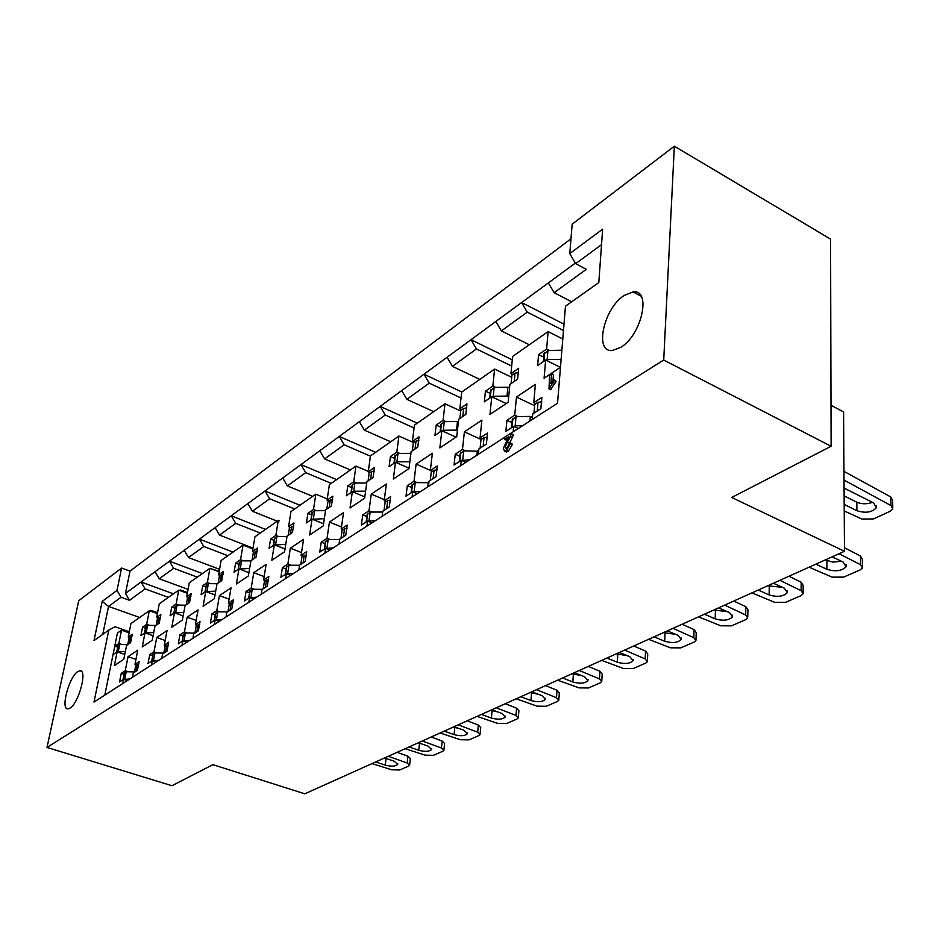 <?xml version="1.0" encoding="UTF-8"?>
<svg xmlns="http://www.w3.org/2000/svg" width="940" height="940" viewBox="0 0 940 940"><rect width="100%" height="100%" fill="white"/><g stroke="black" fill="none" stroke-linecap="round" stroke-linejoin="round"><path stroke-width="1.41" d="M77.762 671.607L79.853 670.772C87.761 669.257 78.913 703.073 70.018 708.079L68.056 708.819C60.207 710.076 68.925 676.882 77.762 671.607M624.148 295.477L633.055 291.917C651.749 289.003 641.867 334.852 620.87 347.318L612.492 350.503C593.939 352.899 603.562 308.461 624.148 295.477M412.084 497.002L412.719 491.808L406.01 496.167L407.326 485.651L414.023 481.257L416.126 464.113L432.377 453.256L430.332 470.552L437.276 466.005L436.031 476.697L429.063 481.21L428.44 486.45M366.929 526.118L367.611 521.066L361.36 525.119L362.758 514.885L368.997 510.796L371.265 494.111L386.375 484.006L384.166 500.844L390.629 496.614L389.278 507.013L382.803 511.207L382.134 516.307M324.864 553.237L325.581 548.326L319.753 552.097L321.233 542.145L327.049 538.326L329.435 522.064L343.535 512.641L341.197 529.044L347.213 525.096L345.779 535.224L339.751 539.137L339.046 544.096M285.584 578.57L286.336 573.776L280.884 577.301L282.423 567.596L287.863 564.024L290.354 548.196L303.549 539.372L301.094 555.352L306.71 551.663L305.206 561.533L299.578 565.187L298.838 570.016M248.83 602.258L249.605 597.593L244.494 600.907L246.092 591.436L251.192 588.099L253.765 572.648L266.126 564.388L263.576 579.968L268.84 576.514L267.277 586.125L262.013 589.545L261.238 594.256M214.355 624.489L215.154 619.93L210.36 623.044L211.993 613.808L216.787 610.671L219.431 595.607L231.029 587.853L228.408 603.045L233.343 599.802L231.745 609.179L226.799 612.386L226 616.981M181.961 645.369L182.783 640.927L178.271 643.853L179.939 634.841L184.44 631.891L187.142 617.181L198.07 609.884L195.379 624.712L200.02 621.669L198.375 630.811L193.722 633.83L192.912 638.307M151.469 665.038L152.292 660.702L148.038 663.452L149.742 654.663L153.984 651.866L156.733 637.508L167.026 630.634L164.288 645.11L168.66 642.243L166.991 651.173L162.608 654.005L161.786 658.388M122.705 683.58L123.54 679.338L119.533 681.947L121.248 673.357L125.255 670.725L128.052 656.696L137.757 650.198L134.984 664.345L139.108 661.631L137.405 670.349L133.28 673.028L132.434 677.305M460.694 465.664L461.281 460.318L454.044 465.018L455.254 454.208L462.468 449.473L464.395 431.848L481.903 420.145L480.046 437.934L487.543 433.023L486.415 444.021L478.906 448.897L478.343 454.29M513.17 431.836L513.687 426.337L505.873 431.401L506.942 420.286L514.744 415.174L516.46 397.056L535.377 384.401L533.755 402.696L541.851 397.385L540.876 408.7L532.745 413.976L532.252 419.522M549.971 374.285L544.084 378.221L545.658 360.055L537.621 365.531L538.596 354.58L546.61 349.057L548.126 331.585L512.606 356.448L510.937 373.615L518.645 368.304L517.611 379.149L509.891 384.401L508.164 402.25L489.963 414.411L491.773 396.739L484.335 401.803L485.451 391.157L492.865 386.046L494.605 369.056L461.704 392.086L459.836 408.782L466.969 403.871L465.817 414.423L458.661 419.287L456.723 436.642L439.861 447.922L441.859 430.731L434.962 435.42L436.195 425.056L443.069 420.321L445.008 403.765L414.434 425.162L412.402 441.424L419.04 436.865L417.771 447.135L411.121 451.658L409.006 468.555L393.343 479.024L395.505 462.292L389.089 466.663L390.417 456.558L396.821 452.152L398.901 436.031L370.43 455.959L368.257 471.81L374.437 467.556L373.086 477.555L366.894 481.774L364.638 498.224L350.032 507.988L352.336 491.679L346.355 495.756L347.753 485.921L353.734 481.809L355.954 466.099L329.376 484.699L327.073 500.151L332.854 496.179L331.421 505.932L325.639 509.868L323.254 525.895L309.624 535.013L312.033 519.127L306.44 522.934L307.921 513.346L313.502 509.492L315.828 494.17L290.954 511.583L288.568 526.659L293.973 522.946L292.469 532.439L287.064 536.129L284.585 551.756L271.825 560.287L274.327 544.801L269.087 548.373L270.614 539.008L275.855 535.412L278.275 520.466L260.298 533.051L235.717 523.345L219.513 535.083L215.096 527.634L231.24 515.778L235.717 523.345M260.298 533.051L254.952 536.787L252.472 551.498L257.536 548.008L255.997 557.279L250.921 560.734L248.36 575.985L236.387 583.987L238.971 568.876L234.048 572.225L235.623 563.095L240.546 559.711L243.049 545.118L221.123 560.463L218.585 574.822L223.344 571.543L221.758 580.603L216.987 583.846L214.355 598.721L203.099 606.241L205.754 591.495L201.125 594.644L202.734 585.726L207.364 582.542L209.925 568.301L189.292 582.741L186.696 596.771L191.172 593.692L189.551 602.528L185.062 605.583L182.372 620.106L171.773 627.192L174.488 612.786L170.117 615.759L171.762 607.052L176.121 604.044L178.741 590.132L159.283 603.75L156.639 617.462L160.869 614.548L159.213 623.185L154.971 626.064L152.245 640.258L142.246 646.943L144.995 632.867L140.883 635.663L142.551 627.156L146.663 624.325L149.319 610.718L130.93 623.584L128.251 636.991L132.246 634.241L130.578 642.678L126.571 645.404L123.798 659.269L114.363 665.591L117.136 651.831L113.246 654.475L113.869 650.468L104.798 695.13M601.529 244.67L575.668 263.647L569.769 253.6L572.178 224.167L674.344 146.194L830.572 239.124L831.113 446.265L731.684 497.471L844.484 551.287L304.795 793.807L212.875 764.667L171.973 785.734L47 747.441L78.737 600.731L121.589 568.03L116.983 590.414L121.049 597.253L129.508 600.284L125.455 593.469L141.059 582.001L145.183 588.934L129.508 600.284M570.98 238.819L129.99 571.132L121.589 568.03M157.556 612.68L151.222 610.413L150.118 611.012M129.309 631.739L115.021 626.757L108.817 630.07L93.988 702.086L504.486 437.429M187.471 592.541L180.48 589.968L179.587 590.438M252.954 548.654L244.012 545.505M219.22 571.226L210.83 568.641M278.275 520.466L279.321 520.878M253.036 548.126L219.513 535.083M227.891 555.728L203.78 546.481L188.505 557.549L184.205 550.323L199.433 539.137L203.78 546.481M219.561 569.311L188.505 557.549M197.294 577.137L173.653 568.312L159.224 578.77L155.041 571.731L169.423 561.18L173.653 568.312M188.059 589.392L159.224 578.77M168.378 597.382L145.183 588.934M121.049 597.253L108.546 606.429L139.672 617.474M277.23 521.195L252.413 511.243L247.866 503.57L265.021 490.974L269.639 498.776L252.413 511.243M294.69 508.975L269.639 498.776M312.703 496.367L287.393 485.91L282.705 477.99L300.953 464.583L305.712 472.632L287.393 485.91M331.268 483.372L305.712 472.632M350.444 469.953L324.629 458.931L319.8 450.742L339.258 436.454L344.169 444.773L324.629 458.931M370.407 456.159L344.169 444.773M390.699 441.777L364.368 430.144L359.374 421.684L380.183 406.397L385.259 415.01L364.368 430.144M414.082 427.982L385.259 415.01M433.728 411.661L406.867 399.347L401.709 390.594L423.987 374.226L429.239 383.144L406.867 399.347M461.035 397.996L429.239 383.144M563.483 330.528L527.246 312.139L501.373 330.892L495.838 321.468L521.606 302.551L527.246 312.139M529.314 344.757L501.373 330.892M479.811 379.396L452.422 366.353L447.076 357.271L471.011 339.704L476.451 348.94L452.422 366.353M511.666 366.071L476.451 348.94M560.475 367.258L551.486 373.274L553.437 375.154L552.99 380.418M554.177 379.878L556.128 381.346L550.558 389.63M543.743 357.13L538.596 354.58M560.381 367.329L545.658 360.055M549.442 350.467L546.61 349.057M562.79 338.988L548.126 331.585M490.245 393.425L485.451 391.157M506.202 403.554L491.773 396.739M495.721 387.409L492.865 386.046M511.701 377.293L494.605 369.056M512.888 374.555L510.937 373.615M113.869 650.468L114.938 646.156L118.828 643.477L121.519 630.176L117.406 633.055L113.869 650.468M117.7 647.108L114.938 646.156M124.773 654.44L117.136 651.831M121.812 644.511L118.828 643.477M129.085 632.82L121.519 630.176M129.849 637.543L128.251 636.991M145.442 628.178L142.551 627.156M153.114 635.71L144.995 632.867M149.636 625.382L146.663 624.325M157.38 613.609L149.319 610.718M158.261 618.038L156.639 617.462M174.805 608.145L171.762 607.052M183.147 615.9L174.488 612.786M179.094 605.125L176.121 604.044M187.342 593.293L178.741 590.132M188.353 597.382L186.696 596.771M205.93 586.913L202.734 585.726M215.025 594.926L205.754 591.495M210.325 583.646L207.364 582.542M219.126 571.779L209.925 568.301M220.277 575.468L218.585 574.822M238.983 564.376L235.623 563.095M248.912 572.66L238.971 568.876M243.495 560.839L240.546 559.711M252.907 548.96L243.049 545.118M254.2 552.168L252.472 551.498M274.151 540.406L270.614 539.008M285.02 548.995L274.327 544.801M278.792 536.576L275.855 535.412M290.331 527.364L288.568 526.659M311.657 514.861L307.921 513.346M323.572 523.803L312.033 519.127M316.428 510.69L313.502 509.492M327.261 498.917L315.828 494.17M328.871 500.903L327.073 500.151M351.713 487.59L347.753 485.921M364.814 496.919L352.336 491.679M356.648 483.043L353.734 481.809M368.315 471.398L355.954 466.099M370.102 472.597L368.257 471.81M394.624 458.403L390.417 456.558M409.053 468.19L395.505 462.292M399.712 453.421L396.821 452.152M413.741 442.634L398.901 436.031M414.281 442.27L412.402 441.424M440.672 427.089L436.195 425.056M455.994 437.135L441.859 430.731M445.948 421.637L443.069 420.321M460.694 411.027L445.008 403.765M461.752 409.676L459.836 408.782M511.995 422.647L506.942 420.286M518.34 428.499L513.687 426.337M517.74 416.585L514.744 415.174M534.625 405.704L516.46 397.056M535.8 403.683L533.755 402.696M459.954 456.311L455.254 454.208M465.829 462.351L461.281 460.318M465.5 450.836L462.468 449.473M481.115 439.474L464.395 431.848M482.055 438.851L480.046 437.934M124.115 674.321L121.248 673.357M127.323 680.607L123.54 679.338M128.416 671.783L125.255 670.725M135.959 659.386L128.052 656.696M136.653 664.909L134.984 664.345M152.738 655.697L149.742 654.663M156.146 662.019L152.292 660.702M157.133 652.959L153.984 651.866M165.17 640.469L156.733 637.508M165.992 645.709L164.288 645.11M183.089 635.957L179.939 634.841M186.708 642.314L182.783 640.927M187.577 633.008L184.44 631.891M196.155 620.423L187.142 617.181M197.118 625.335L195.379 624.712M215.307 615.019L211.993 613.808M219.173 621.387L215.154 619.93M219.913 611.811L216.787 610.671M229.078 599.18L219.431 595.607M230.183 603.692L228.408 603.045M249.582 592.752L246.092 591.436M253.706 599.121L249.605 597.593M254.305 589.263L251.192 588.099M264.128 576.608L253.765 572.648M265.386 580.662L263.576 579.968M286.113 569.029L282.423 567.596M290.519 575.386L286.336 573.776M290.965 565.234L287.863 564.024M301.517 552.579L290.354 548.196M302.938 556.081L301.094 555.352M325.134 543.696L321.233 542.145M329.858 550.018L325.581 548.326M330.128 539.56L327.049 538.326M341.49 526.976L329.435 522.064M343.088 529.808L341.197 529.044M366.906 516.601L362.758 514.885M371.97 522.863L367.611 521.066M372.064 512.077L368.997 510.796M384.331 499.622L371.265 494.111M386.093 501.655L384.166 500.844M411.732 487.543L407.326 485.651M417.184 493.723L412.719 491.808M417.066 482.572L414.023 481.257M430.356 470.353L416.126 464.113M432.294 471.422L430.332 470.552M507.248 439.709L505.99 440.014M511.313 433.352L513.299 434.926L512.488 437.253L507.083 447.839L505.227 446.982L506.014 448.498L506.66 448.251L510.091 442.822L512.359 444.561L508.27 451.318L505.579 451.541M511.63 443.798L512.359 444.561M108.817 630.07L94 640.575L102.202 601.4L116.983 590.414M47 747.441L663.722 360.044L674.344 146.194M569.769 253.6L602.646 229.149L598.815 282.564L565.469 306.205L557.538 403.225L511.055 433.187M844.484 551.287L843.58 411.955L831.007 405.281M831.113 446.265L663.722 360.044M571.696 301.799L554.118 292.681L548.373 282.893L521.606 302.551L564 324.159M554.118 292.681L586.337 269.334L575.668 263.647M102.202 601.4L108.546 606.429L102.754 634.371M129.99 571.132L125.455 593.469M155.041 571.731L141.059 582.001L173.442 593.833M184.205 550.323L169.423 561.18L202.417 573.553M215.096 527.634L199.433 539.137L233.061 552.109M247.866 503.57L231.24 515.778L265.526 529.385M282.705 477.99L265.021 490.974L299.989 505.262M319.8 450.742L300.953 464.583L336.614 479.635M359.374 421.684L339.258 436.454L375.636 452.316M401.709 390.594L380.183 406.397L417.278 423.164M447.076 357.271L423.987 374.226L461.834 391.992M495.838 321.468L471.011 339.704L512.277 359.856M548.373 282.893L575.339 263.083M551.604 374.261L550.828 383.497L553.578 379.842L554.295 380.441L548.995 388.866L549.583 376L551.169 373.121L553.437 375.154M549.312 388.737L551.145 389.63M554.295 380.441L556.128 381.346M510.49 443.715L506.402 450.471L504.557 451.153L503.288 448.298L508.904 436.595L505.097 439.039L506.954 439.897M504.557 451.153L506.425 452.011M506.402 450.471L508.27 451.318M505.097 439.039L504.063 438.604L505.097 436.83L510.949 433.187L510.632 436.395L507.389 442.082L509.245 442.928M507.389 442.082L505.227 446.982M510.632 436.395L512.488 437.253M511.442 434.069L513.299 434.926M546.128 360.29L547.151 359.597L561.121 359.327M844.214 510.949L861.898 519.045L873.507 518.939L890.227 511.231L892.812 509.01L890.979 505.567L844.014 480.058M844.179 504.416L856.904 510.714C865.529 513.404 872.014 512.418 876.374 507.729L873.577 502.888L844.073 488.083M892.777 507.236L892.636 500.444L890.803 496.978L843.956 471.363M544.013 354.063L547.938 350.503L561.873 350.221M844.12 495.862L856.81 502.195C861.792 504.251 867.009 504.287 872.461 502.324M547.151 359.597L547.938 350.503M532.439 417.372L530.442 416.42L516.06 416.608L512.253 419.875M541.898 401.897L538.033 402.214L534.743 404.376L533.955 413.189M844.461 547.762L860.476 555.998L862.368 559.312L862.462 566.374M841.465 561.251L832.793 562.132L825.273 559.911M522.593 425.761L515.191 425.844L514.121 426.537M839.068 553.719L860.57 564.705L862.474 567.983L859.994 570.004L843.638 577.113L832.123 577.137L809.105 567.184M832.135 556.832L843.215 562.073L846.118 566.691C841.888 571.003 835.484 571.873 826.906 569.311L815.861 564.141M530.442 416.42L532.416 417.619M516.06 416.608L515.191 425.844M508.681 396.809L507.013 396.081L507.882 387.21L509.527 388.138M492.231 396.962L493.23 396.281L507.013 396.081M511.09 383.59L511.901 375.236L515.038 373.086L518.633 372.722M490.527 390.652L494.135 387.433L507.882 387.21M509.551 387.95L508.011 387.21M508.834 395.27L507.142 396.081M493.23 396.281L494.135 387.433M478.66 451.259L463.737 450.848L460.236 453.809M487.496 437.194L484.065 437.547L481.01 439.544L480.117 448.098M788.966 576.232L801.186 582.236L803.171 585.42L803.136 592.459M782.468 587.336L767.663 585.808M469.836 459.778L461.704 460.506M779.859 580.321L801.139 590.696L803.124 593.857L800.915 595.678L785.64 602.305L774.607 602.293L751.93 592.87M773.397 583.235L784.336 588.182L787.356 592.623C783.455 596.583 777.38 597.346 769.132 594.926L758.227 590.05M477.485 450.73L478.636 451.447M463.737 450.848L462.75 459.825M457.404 430.473L456.499 430.12L457.463 421.496L458.356 421.978M442.317 430.931L443.304 430.262L456.499 430.12M459.872 418.464L460.776 410.345L463.679 408.348L466.886 407.972M440.966 424.575L444.303 421.649L457.463 421.496M458.368 421.849L457.58 421.496M457.498 429.662L456.617 430.12M443.304 430.262L444.303 421.649M428.887 482.725L415.245 482.584L412.014 485.263M437.171 469.894L434.092 470.247L431.272 472.091L430.285 480.422M733.764 601.036L745.855 606.723L747.923 609.79L747.77 616.781M727.36 611.658L713.86 609.978M420.944 491.291L413.13 491.984M724.634 605.149L745.667 614.96L747.746 618.003L745.749 619.636L731.473 625.84L720.863 625.805L698.538 616.863M718.595 607.851L729.393 612.539L732.507 616.828C728.9 620.459 723.118 621.14 715.187 618.849L704.424 614.22M415.245 482.584L414.164 491.315M409.852 461.798L410.745 453.339M395.952 462.48L396.915 461.822L409.57 461.728M412.331 450.836L413.318 442.928L416.021 441.072L418.899 440.696M394.918 456.1L397.996 453.444L410.627 453.339M396.915 461.822L397.996 453.444M390.464 500.245L387.715 500.597L385.083 502.324L384.025 510.42M682.135 624.242L694.084 629.624L696.223 632.585L695.964 639.517M382.697 512.053L370.172 512.077L367.188 514.521M675.731 634.383L663.499 632.62M375.53 520.572L368.01 521.23M673.005 628.343L693.791 637.649L695.929 640.587L694.131 642.067L680.76 647.871L670.549 647.813L648.565 639.317M667.353 630.881L677.999 635.334L681.206 639.447C677.857 642.807 672.347 643.407 664.686 641.233L654.076 636.85M370.172 512.077L369.032 520.572M352.77 491.867L353.722 491.221L365.601 491.173M368.092 480.951L369.15 473.243L371.664 471.516L374.261 471.152M352.018 485.487L354.873 483.054L366.729 482.995M353.722 491.221L354.873 483.054M347.013 528.515L344.534 528.856L342.089 530.454L340.962 538.35M633.748 645.98L645.545 651.103L647.742 653.958L647.402 660.808M339.693 539.572L328.189 539.56L325.416 541.793M627.25 655.65L616.252 653.841M333.23 547.844L325.98 548.478M624.63 650.081L645.157 658.917L647.355 661.76L645.721 663.088L633.172 668.552L623.337 668.457L601.706 660.385M619.331 652.466L629.823 656.684L633.114 660.655C629.988 663.769 624.724 664.286 617.333 662.23L606.876 658.059M328.189 539.56L326.979 547.832M312.468 519.291L324.335 518.657M326.838 509.045L327.954 501.537L332.631 499.563M311.951 512.935L314.606 510.702L325.51 510.679M313.396 518.657L314.606 510.702M306.487 554.894L301.963 556.715L300.788 564.399M588.311 666.401L599.955 671.277L602.199 674.027L601.776 680.807M299.566 565.269L288.968 565.222L286.383 567.278M581.625 675.602L571.849 673.792M293.715 573.318L286.724 573.917M579.216 670.49L599.473 678.903L601.729 681.641L600.249 682.851L588.44 687.986L578.946 687.868L557.667 680.172M574.234 672.723L584.574 676.753L587.923 680.584C585.009 683.462 579.98 683.92 572.824 681.958L562.531 677.987M288.968 565.222L287.699 573.283M274.75 544.965L285.76 544.366M288.263 535.318L289.414 527.986L293.715 526.13M274.445 538.632L276.924 536.576L286.994 536.587M275.667 544.342L276.924 536.576M268.582 579.557L264.434 581.284L263.212 588.769M545.553 685.613L557.032 690.266L559.335 692.921L558.83 699.607M262.354 589.333L252.261 589.251L249.852 591.143M538.573 694.343L530.043 692.58M256.749 597.159L249.981 597.734M536.505 689.678L556.48 697.703L558.783 700.347L557.432 701.452L546.304 706.281L537.139 706.163L516.201 698.808M531.817 691.793L541.992 695.624L545.4 699.325C542.674 701.992 537.856 702.403 530.924 700.535L520.784 696.74M252.261 589.251L250.945 597.111M239.383 569.029L249.617 568.465M252.108 559.935L253.307 552.779L257.266 551.04M239.265 562.743L241.58 560.839L250.898 560.875M240.288 568.418L241.58 560.839M233.073 602.693L229.243 604.314L227.985 611.611M505.238 703.731L516.565 708.161L518.904 710.734L518.34 717.326M227.562 611.893L217.81 611.787L215.566 613.55M497.836 711.956L490.61 710.299M222.063 619.519L215.53 620.071M496.25 707.773L515.942 715.434L518.281 717.984L517.059 718.994L506.554 723.553L497.683 723.412L477.085 716.386M491.82 709.759L501.854 713.425L505.309 716.985C502.747 719.476 498.118 719.84 491.409 718.054L481.421 714.435M217.81 611.787L216.47 619.46M206.154 591.636L215.695 591.107M218.162 583.047L219.396 576.067L223.05 574.422M206.201 585.397L208.363 583.634L217.199 583.705M207.035 591.037L208.363 583.634M199.726 624.418L196.19 625.946L194.909 633.067M467.18 720.827L478.354 725.069L480.728 727.548L480.093 734.058M194.862 633.102L185.439 632.973L183.335 634.606M459.143 728.524L453.35 727.043M189.481 640.528L183.147 641.057M458.25 724.846L477.661 732.178L480.046 734.634L478.918 735.562L468.99 739.874L460.4 739.721L440.143 732.989M454.067 726.726L463.949 730.239L467.439 733.67C465.041 735.996 460.577 736.314 454.067 734.61L444.232 731.144M185.439 632.973L184.076 640.457M174.875 612.927L183.793 612.422M186.226 604.784L187.483 597.969L190.867 596.418M175.063 606.746L177.096 605.102L185.638 605.184M175.745 612.34L177.096 605.102M168.354 644.864L165.088 646.297L163.772 653.253M431.19 737.007L442.2 741.073L444.596 743.47L443.927 749.873M163.807 653.065L154.959 652.924L152.985 654.44M422.107 744.057L418.089 742.894M158.79 660.315L152.656 660.82M422.319 740.99L441.459 748.005L443.868 750.39L442.834 751.236L433.422 755.325L425.115 755.161L405.175 748.698M418.359 742.764L428.088 746.137L431.625 749.45C429.357 751.624 425.056 751.906 418.735 750.273L409.053 746.948M154.959 652.924L153.561 660.232M145.383 632.996L153.737 632.514M156.134 625.276L157.415 618.626L160.552 617.157M145.7 626.886L147.615 625.359L155.875 625.452M146.229 632.42L147.615 625.359M138.791 664.134L135.76 665.485L134.432 672.288M397.091 752.329L407.948 756.23L410.369 758.545L409.652 764.855M134.502 671.889L126.207 671.748L124.338 673.158M129.849 678.974L123.892 679.456M388.302 756.277L407.161 763.01L409.593 765.313L408.653 766.088L399.723 769.966L391.663 769.789L372.052 763.586M384.542 757.969L394.119 761.189L397.69 764.396C395.54 766.441 391.393 766.676 385.259 765.125L375.718 761.929M126.207 671.748L124.785 678.88M117.523 651.961L125.361 651.491M117.947 645.909L119.744 644.488L127.723 644.593L129.015 638.119L131.929 636.732M118.358 651.385L119.744 644.488M553.072 382.592L554.905 383.485M890.979 505.567L890.803 496.978M856.904 510.714L856.81 502.195M543.908 361.242L544.648 352.759M860.476 555.998L860.57 564.705M826.894 560.675L826.906 569.311M530.313 416.42L529.902 421.049M538.033 402.214L537.257 411.05M512.864 418.7L512.03 427.406M490.245 397.785L491.103 389.524M514.227 381.452L515.038 373.086M801.186 582.236L801.139 590.696M769.261 586.525L769.132 594.926M477.367 450.73L476.886 455.219M484.065 437.547L483.172 446.124M460.776 452.786L459.848 461.246M440.543 431.625L441.483 423.588M462.774 416.49L463.679 408.348M745.855 606.723L745.667 614.96M715.434 610.671L715.187 618.849M428.299 482.514L427.782 486.885M434.092 470.247L433.117 478.589M412.495 484.382L411.485 492.619M394.365 463.068L395.376 455.242M415.034 448.991L416.021 441.072M694.084 629.624L693.791 637.649M665.05 633.266L664.686 641.233M387.715 500.597L386.657 508.716M367.622 513.745L366.529 521.759M351.349 492.36L352.43 484.735M370.619 479.236L371.664 471.516M645.545 651.103L645.157 658.917M617.792 654.463L617.333 662.23M344.534 528.856L343.417 536.752M325.804 541.111L324.653 548.925M311.187 519.702L312.315 512.265M329.188 507.447L330.304 499.927M599.955 671.277L599.473 678.903M573.365 674.38L572.824 681.958M304.255 555.223L303.079 562.919M286.735 566.679L285.537 574.281M273.599 545.294L274.774 538.044M290.46 533.814L291.612 526.482M557.032 690.266L556.48 697.703M531.535 693.144L530.924 700.535M266.572 579.886L265.35 587.383M250.169 590.614L248.924 598.028M238.349 569.299L239.571 562.214M254.176 558.524L255.375 551.369M516.565 708.161L515.942 715.434M492.078 710.84L491.409 718.054M231.252 602.998L229.995 610.307M215.859 613.068L214.579 620.306M205.226 591.847L206.471 584.938M220.101 581.719L221.335 574.74M478.354 725.069L477.661 732.178M454.796 727.56L454.067 734.61M198.082 624.701L196.801 631.845M183.594 634.183L182.301 641.245M174.053 613.08L175.322 606.335M188.059 603.539L189.316 596.724M442.2 741.073L441.459 748.005M419.51 743.387L418.735 750.273M166.874 645.134L165.558 652.102M153.22 654.064L151.904 660.949M144.643 633.102L145.923 626.51M157.861 624.101L159.13 617.439M407.948 756.23L407.161 763.01M386.058 758.474L385.259 765.125M137.44 664.392L136.112 671.195M124.562 672.817L123.222 679.55M116.854 652.019L118.158 645.58M129.344 643.524L130.648 637.003M81.334 671.254L79.853 670.772M641.186 296.253L633.055 291.917M550.828 389.759L548.995 388.866M506.566 451.999L504.71 451.153M511.959 443.68L510.385 442.952M506.308 440.167L504.463 439.309M876.374 507.729L876.339 505.356M543.344 361.618L544.06 353.428M846.106 564.54L846.118 566.691M512.312 419.299L511.501 427.747M489.764 398.113L490.586 390.112M787.379 590.755L787.356 592.623M460.283 453.327L459.378 461.552M440.108 431.918L441.024 424.116M732.554 615.183L732.507 616.828M412.061 484.864L411.074 492.877M393.978 463.326L394.964 455.712M681.265 638.013L681.206 639.447M367.235 514.18L366.165 522.005M351.008 492.584L352.065 485.146M633.172 659.398L633.114 660.655M325.452 541.499L324.335 549.136M310.882 519.914L311.986 512.653M588.005 679.467L587.923 680.584M286.43 567.032L285.255 574.469M273.329 545.482L274.48 538.385M545.482 698.35L545.4 699.325M249.887 590.931L248.665 598.204M238.114 569.464L239.3 562.531M505.391 716.127L505.309 716.985M215.601 613.362L214.344 620.459M205.014 592L206.236 585.221M467.521 732.906L467.439 733.67M183.371 634.441L182.09 641.374M173.841 613.221L175.099 606.582M431.695 748.769L431.625 749.45M153.008 654.299L151.704 661.079M144.454 633.231L145.724 626.745M397.761 763.797L397.69 764.396M124.362 673.04L123.046 679.667M116.689 652.137L117.97 645.792"/></g></svg>
